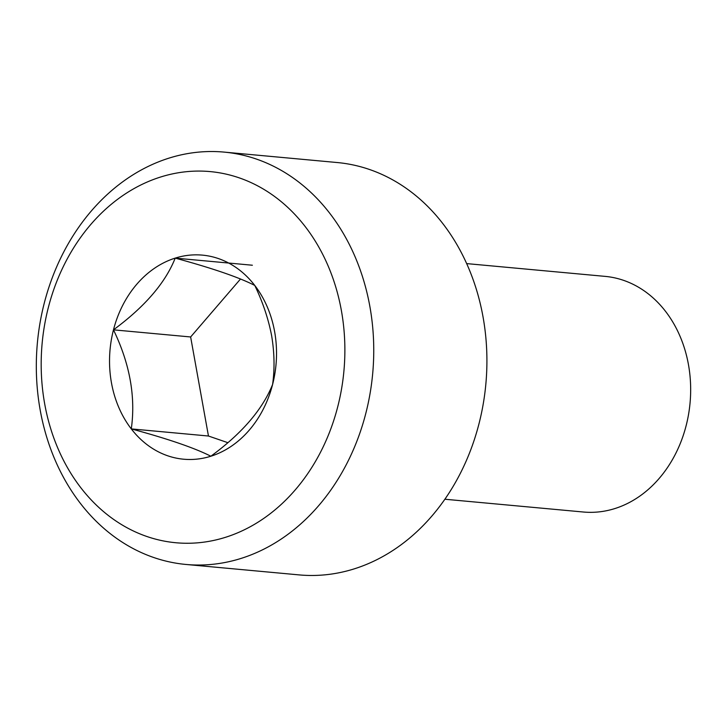 <?xml version="1.0" encoding="UTF-8"?>
<svg xmlns="http://www.w3.org/2000/svg" width="727" height="727" viewBox="0 0 727 727"><rect width="100%" height="100%" fill="white"/><g stroke="black" fill="none" stroke-linecap="round" stroke-linejoin="round"><path stroke-width="1.09" d="M444.915 499.24L583.39 512.017A118.319 96.209 -84.7 0 0 688.451 364.59A118.319 96.209 -84.7 0 0 605.128 276.378L466.652 263.601M186.012 564.461L299.179 574.903A207.059 168.364 -84.7 0 0 483.037 316.917A207.059 168.364 -84.7 0 0 337.228 162.539L224.061 152.097A207.059 168.364 95.3 0 1 369.87 306.476A207.059 168.364 95.3 0 1 186.012 564.461A207.059 168.364 95.3 0 1 40.194 410.083A207.059 168.364 95.3 0 1 224.061 152.097M44.674 403.794A186.357 151.525 -84.7 0 0 225.443 537.326A186.357 151.525 -84.7 0 0 341.381 310.547A186.357 151.525 -84.7 0 0 160.612 177.015A186.357 151.525 -84.7 0 0 44.674 403.794M254.768 285.438C239.038 277.369 212.52 268.263 175.207 258.112C165.383 282.839 144.8 306.749 113.476 329.84C129.851 363.809 135.785 396.824 131.296 428.903C168.246 438.926 194.763 448.041 210.857 456.229C241.9 433.465 262.483 409.555 272.589 384.501C274.779 369.016 274.461 352.749 271.634 335.701C268.354 318.699 262.729 301.95 254.768 285.438A102.471 83.314 -84.7 0 0 175.207 258.112A102.471 83.314 -84.7 0 0 113.476 329.84A102.471 83.314 -84.7 0 0 131.296 428.903A102.471 83.314 -84.7 0 0 210.857 456.229A102.471 83.314 -84.7 0 0 272.589 384.501A102.471 83.314 -84.7 0 0 274.606 331.539A102.471 83.314 -84.7 0 0 254.768 285.438M252.369 265.228L175.207 258.112M240.473 279.05L190.638 336.964L208.458 436.018L131.296 428.903M208.458 436.018L227.769 442.652M190.638 336.964L113.476 329.84"/></g></svg>
